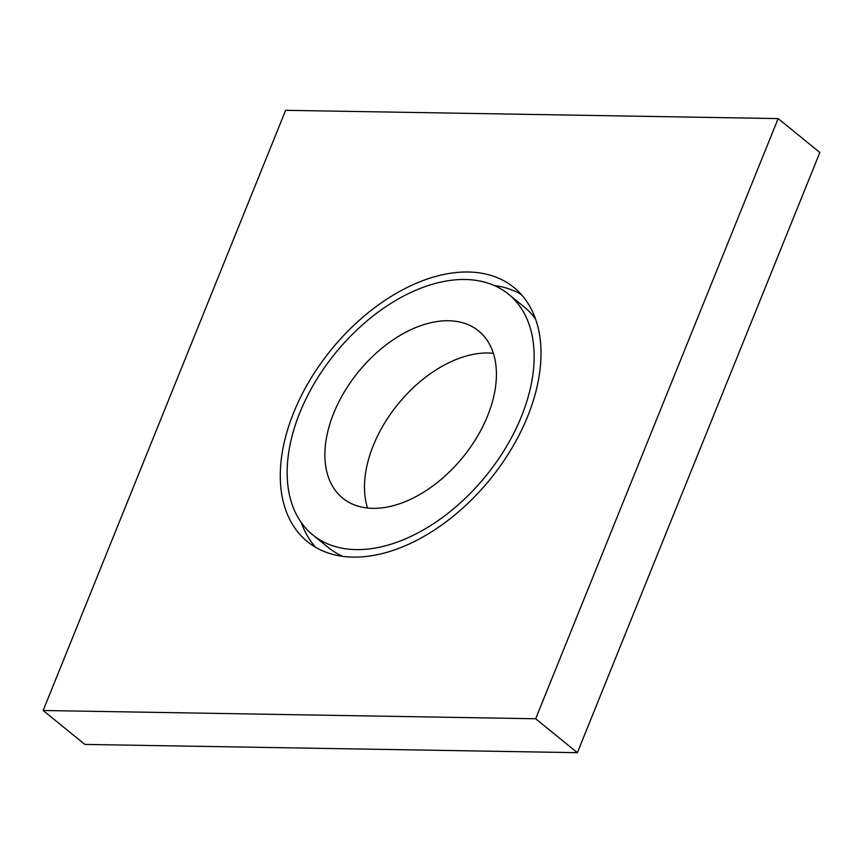 <?xml version="1.0" encoding="UTF-8"?>
<svg xmlns="http://www.w3.org/2000/svg" width="863" height="863" viewBox="0 0 863 863"><rect width="100%" height="100%" fill="white"/><g stroke="black" fill="none" stroke-linecap="round" stroke-linejoin="round"><path stroke-width="1.29" d="M487.606 415.837A107.724 67.443 -50.9 0 0 478.609 330.961A107.724 67.443 -50.9 0 0 333.69 413.248A107.724 67.443 -50.9 0 0 342.676 498.113A107.724 67.443 -50.9 0 0 487.606 415.837M367.552 508.005A107.724 67.443 129.1 0 1 373.312 445.47A107.724 67.443 129.1 0 1 493.366 353.301M293.679 412.579A163.743 102.514 129.1 0 1 455.599 272.589A163.743 102.514 129.1 0 1 513.96 287.508A163.743 102.514 129.1 0 1 527.617 416.505A163.743 102.514 129.1 0 1 307.336 541.576A163.743 102.514 129.1 0 1 293.679 412.579M494.165 285.47A163.743 102.514 129.1 0 1 521.274 294.477M452.557 280.13A155.124 97.12 -50.9 0 0 299.828 412.687A155.124 97.12 -50.9 0 0 312.773 534.887A155.124 97.12 -50.9 0 0 521.457 416.398A155.124 97.12 -50.9 0 0 508.523 294.197A155.124 97.12 -50.9 0 0 452.557 280.13M535.621 319.191A155.124 97.12 -50.9 0 0 524.154 306.915L508.523 294.197M84.854 744.413L43.15 710.497L535.664 718.76L577.369 752.676L84.854 744.413M535.664 718.76L778.146 118.587L819.85 152.503L577.369 752.676M778.146 118.587L285.631 110.324L43.15 710.497M312.773 534.887L328.415 547.606A155.124 97.12 -50.9 0 0 342.773 556.322M315.653 547.315A163.743 102.514 129.1 0 1 301.316 522.611"/></g></svg>
